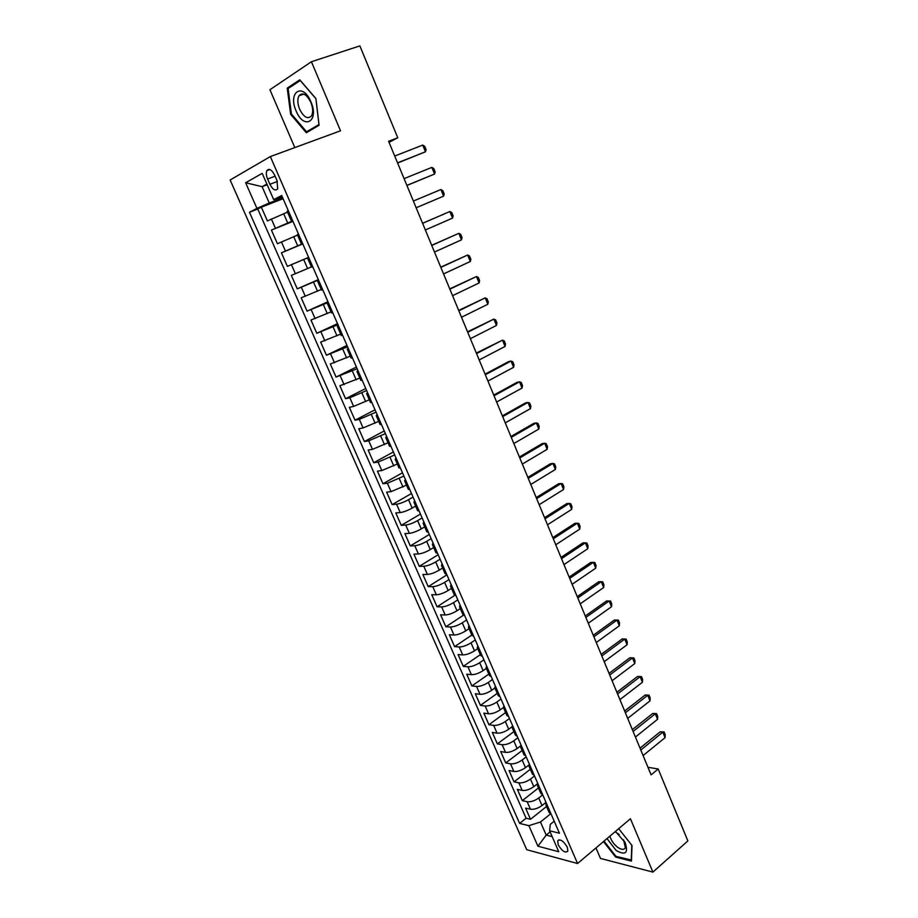 <?xml version="1.0" encoding="UTF-8"?>
<svg xmlns="http://www.w3.org/2000/svg" width="918" height="918" viewBox="0 0 918 918"><rect width="100%" height="100%" fill="white"/><g stroke="black" fill="none" stroke-linecap="round" stroke-linejoin="round"><path stroke-width="1.38" d="M567.301 847.199C563.434 840.819 560.221 838.719 557.651 840.922L558.236 844.858C562.091 851.215 565.304 853.304 567.886 851.101L567.301 847.199M595.966 847.934L600.475 858.433L652.905 872.1L687.869 840.922L658.195 768.997L647.947 767.276M230.131 179.997L526.748 849.724L577.583 863.517L270.328 156.576L230.131 179.997M270.328 156.576L340.521 130.804L311.42 61.735L269.926 89.723L294.816 147.591M287.518 212.115L267.402 220.94L261.343 207.181L283.077 198.69M292.727 220.836L271.418 230.085L292.968 221.387M271.418 230.085L277.431 243.752L297.535 235.077M308.655 257.407L287.38 266.381L281.424 252.829L302.779 243.913M287.38 266.381L308.632 257.35M311.42 266.943L291.339 275.389L297.26 288.849L318.328 279.611M321.243 289.491L301.196 297.788L307.071 311.156L327.944 301.712M330.996 311.879L310.972 320.026L316.802 333.28L337.503 323.641M340.681 334.095L320.669 342.093L326.464 355.255L346.981 345.42M350.297 356.15L330.308 363.998L336.057 377.069L356.402 367.039M359.833 378.044L339.867 385.744L345.57 398.71L365.743 388.498M369.3 399.778L353.637 406.41L349.356 407.328L355.025 420.203L375.026 409.807M378.698 421.351L363.092 427.949L358.777 428.752L364.4 441.535L384.24 430.955M388.039 442.763L372.478 449.338L368.141 450.027L373.718 462.718L393.386 451.954M397.299 464.015L381.796 470.567L377.424 471.141L382.967 483.74L402.463 472.804M406.49 485.117L391.045 491.646L386.639 492.117L392.147 504.625L411.482 493.505M415.624 506.07L412.171 508.079C407.615 510.58 403.633 512.083 400.237 512.565L395.796 512.933L401.258 525.348L420.433 514.057M424.69 526.875L421.259 528.917C416.749 531.442 412.779 532.922 409.359 533.347L404.884 533.587L410.3 545.923L429.326 534.471M433.686 547.518L430.29 549.595C425.803 552.154 421.844 553.611 418.401 553.967L413.903 554.116L419.285 566.349L438.15 554.736M442.625 568.024L439.252 570.124C434.799 572.717 430.852 574.163 427.398 574.45L422.865 574.484L428.213 586.636L446.917 574.852M451.495 588.381L448.156 590.515C443.738 593.131 439.791 594.554 436.314 594.772L431.758 594.715L437.071 606.775L455.328 595.025M460.297 608.6L456.992 610.757C452.597 613.408 448.661 614.808 445.184 614.968L440.594 614.796L445.861 626.776L463.338 615.29M469.052 628.669L465.759 630.85C461.41 633.535 457.485 634.923 453.974 635.015L449.361 634.74L454.594 646.639L471.829 635.061M477.727 648.59L474.48 650.816C470.154 653.513 466.229 654.89 462.718 654.913L458.071 654.545L463.269 666.365L480.366 654.637M486.356 668.384L483.12 670.622C478.829 673.364 474.916 674.707 471.393 674.673L466.723 674.214L471.875 685.941L488.835 674.076M494.917 688.03L491.715 690.302C487.458 693.067 483.545 694.398 479.999 694.306L475.306 693.744L480.424 705.391L497.246 693.377M503.42 707.537L500.241 709.843C496.018 712.632 492.117 713.952 488.56 713.791L483.832 713.137L488.927 724.704L505.6 712.552M511.957 726.849L508.71 729.248C504.51 732.059 500.631 733.356 497.051 733.149L492.3 732.392L497.349 743.89L513.908 731.6M520.54 745.944L517.121 748.514C512.955 751.349 509.077 752.634 505.485 752.358L500.712 751.521L505.726 762.938L522.147 750.511M529.204 764.786L525.475 767.655C521.344 770.512 517.465 771.786 513.862 771.453L509.065 770.512L514.046 781.849L530.329 769.295M537.799 783.513L533.771 786.657C529.663 789.537 525.796 790.788 522.181 790.409L517.362 789.377L522.308 800.634L538.464 787.954M389.025 142.313L397.769 137.78L388.601 141.28L651.103 774.884L658.195 768.997M267.608 179.01L269.915 184.3C272.853 189.785 275.446 191.277 277.695 188.752L276.972 180.444L274.654 175.108C271.717 169.612 269.123 168.109 266.886 170.622C265.956 172.756 266.197 175.556 267.608 179.01L275.125 176.176M554.208 821.197L550.295 824.364L549.607 830.79L559.441 833.211L281.688 195.488L273.702 199.654L282.296 196.888M549.607 830.79L558.752 851.732L537.925 846.212L528.883 825.684L519.611 823.4L249.466 212.276L256.937 208.386L245.634 182.751L262.204 173.364L273.702 199.654M542.722 794.827L538.728 797.994C534.632 800.898 530.776 802.137 527.15 801.712L522.308 800.634M546.003 802.355L542.01 805.522L538.728 797.994M534.494 775.94L530.466 779.072C526.335 781.952 522.48 783.203 518.865 782.836L514.046 781.849M526.209 756.914L522.147 760.012C517.993 762.869 514.114 764.143 510.523 763.833L505.726 762.938M517.867 737.762L513.77 740.826C509.582 743.649 505.703 744.946 502.123 744.693L497.349 743.89M509.467 718.473L505.336 721.502C501.125 724.302 497.235 725.61 493.666 725.415L488.927 724.704M501.01 699.046L496.845 702.04C492.599 704.817 488.697 706.137 485.14 706.011L480.424 705.391M492.484 679.492L488.284 682.453C484.015 685.195 480.103 686.538 476.568 686.469L471.875 685.941M483.912 659.79L479.678 662.716C475.363 665.435 471.45 666.801 467.928 666.789L463.269 666.365M475.272 639.961L471.003 642.841C466.665 645.538 462.741 646.915 459.229 646.972L454.594 646.639M466.574 619.983L462.259 622.829C457.898 625.502 453.962 626.891 450.463 627.005L445.861 626.776M457.807 599.867L453.469 602.678C449.063 605.318 445.127 606.729 441.638 606.913L437.071 606.775M448.982 579.602L444.599 582.379C440.17 584.984 436.222 586.418 432.757 586.659L428.213 586.636M440.101 559.2L435.683 561.931C431.208 564.513 427.249 565.958 423.806 566.268L419.285 566.349M431.139 538.648L426.686 541.345C422.188 543.892 418.229 545.361 414.798 545.74L410.3 545.923M422.131 517.947L417.633 520.598C413.1 523.122 409.13 524.603 405.71 525.05L401.258 525.348M413.043 497.097L408.51 499.713C403.943 502.192 399.961 503.695 396.565 504.211L392.147 504.625M403.897 476.086L387.362 483.235L382.967 483.74M394.683 454.938L378.078 462.098L373.718 462.718M385.399 433.629L368.738 440.801L364.4 441.535M376.059 412.159L359.317 419.354L355.025 420.203M366.638 390.54L349.838 397.746L345.57 398.71M357.148 368.749L336.057 377.069M347.589 346.809L326.464 355.255M337.962 324.697L316.802 333.28M328.254 302.424L307.071 311.156M318.489 279.979L297.26 288.849M302.688 243.718L297.684 245.817L293.691 236.66M261.343 207.181L257.763 209.04L526.094 818.236L530.512 819.292L546.543 806.486M542.01 805.522C537.937 808.437 534.081 809.676 530.455 809.228L525.601 808.115L530.512 819.292M281.424 252.829L297.684 245.817M292.36 220.01L291.236 220.63L292.475 220.263M288.263 210.589L287.139 211.243L291.236 220.63M267.172 184.736L262.1 186.675L269.261 203.016L256.937 208.386M282.675 197.783L269.261 203.016M311.42 61.735L359.867 45.9L397.769 137.78M652.905 872.1L630.425 818.741L577.583 863.517M266.874 184.059L262.1 186.675L245.634 182.751M550.1 831.938L546.21 835.116L552.154 836.619M550.616 813.818L540.461 822L546.21 835.116L537.925 846.212M257.763 209.04L249.466 212.276M298.499 234.09L297.352 234.664L301.414 243.97L302.561 243.431M302.607 243.522L301.414 243.97M307.473 257.901L311.5 267.138L312.694 266.679M318.73 280.541L317.525 280.954L318.649 280.369M317.525 280.954L321.518 290.122L322.734 289.744M328.724 303.502L327.496 303.835L328.587 303.169M327.496 303.835L331.467 312.935L332.706 312.636M338.65 326.292L337.388 326.544L338.444 325.798M337.388 326.544L341.324 335.575L342.598 335.357M348.496 348.897L347.211 349.081L348.22 348.255M347.211 349.081L351.124 358.043L352.42 357.894M358.272 371.342L356.953 371.446L357.928 370.539M356.953 371.446L360.831 380.35L362.162 380.27M367.98 393.615L366.626 393.65L367.567 392.663M370.47 402.44L371.836 402.474M377.608 415.716L376.231 415.682L377.126 414.615M380.041 424.403L381.429 424.518M387.155 437.656L385.767 437.542L386.616 436.417M389.53 446.205L390.965 446.389M396.645 459.436L395.222 459.252L396.037 458.048M398.963 467.836L400.42 468.1M406.054 481.055L404.608 480.803L405.389 479.517M408.326 489.317L409.807 489.65M415.406 502.502L413.926 502.18L414.672 500.838M417.61 510.637L419.124 511.039M424.678 523.799L423.187 523.409L423.886 521.986M426.836 531.797L428.373 532.279M433.893 544.948L432.367 544.489L433.044 542.997M435.993 552.808L437.553 553.359M443.027 565.924L441.478 565.408L442.12 563.847M445.081 573.658L446.664 574.278M452.104 586.763L450.531 586.177L451.14 584.548M454.1 594.359L455.707 595.048M461.111 607.441L459.516 606.798L460.09 605.1M463.062 614.922L464.692 615.68M470.05 627.981L468.432 627.258L468.972 625.502M471.944 635.325L473.608 636.151M478.932 648.36L477.291 647.592L477.796 645.767M480.78 655.578L482.466 656.473M487.745 668.602L486.081 667.765L486.563 665.883M489.546 675.694L491.256 676.646M496.5 688.695L494.813 687.8L495.261 685.849M498.244 695.672L499.977 696.682M505.187 708.639L503.489 707.686L503.89 705.678M506.885 715.501L508.641 716.579M513.816 728.444L512.095 727.435L512.474 725.369M515.468 735.192L517.247 736.328M522.376 748.113L520.632 747.045L520.988 744.923M523.983 754.745L525.784 755.939M530.879 767.643L529.124 766.519L529.445 764.327M532.451 774.149L534.265 775.412M539.325 787.036L537.546 785.854L537.833 783.605M540.851 793.427L542.687 794.759M547.713 806.291L545.912 805.052L546.176 802.757M526.094 818.236L519.611 823.4M528.883 825.684L540.461 822M549.193 812.579L551.052 813.956M290.65 114.348L306.314 132.743L319.062 125.273L315.93 98.593L299.773 79.82L287.242 88.105L290.65 114.348L291.476 114.062M603.47 841.576L615.668 857.079L631.435 861.107L632.009 845.501L618.686 828.679M290.398 87.038L287.242 88.105M616.38 856.46L615.668 857.079M394.717 156.037L422.716 145.09L424.724 146.352L426.09 149.691L425.459 151.803L397.609 163.014M422.716 145.09L425.459 151.803L397.528 162.842M310.915 101.829C302.802 81.863 287.495 92.029 296.158 111.021C303.938 130.471 319.544 121.36 310.915 101.829M310.858 102.346C306.612 94.233 302.665 92.029 299.016 95.759C297.26 99.201 297.489 103.723 299.67 109.311C303.904 117.412 307.851 119.581 311.523 115.829C313.245 112.421 313.015 107.934 310.858 102.346M306.589 131.802L291.408 113.981L288.126 88.541L300.266 80.532L315.918 98.708L318.948 124.55L306.589 131.802L310.043 130.563M607.016 838.57L616.127 850.447C625.617 855.725 628.589 853.063 625.055 842.437L615.427 831.444M619.225 834.508L615.06 831.754M609.954 836.08C611.009 840.245 613.511 843.94 617.481 847.153C621.463 849.907 624.091 850.057 625.365 847.601L623.529 839.752M631.469 860.051L615.967 856.356L603.987 841.14M631.791 845.226L631.24 860.258M404.069 178.643L431.839 167.397L433.812 168.591L435.166 171.918L434.558 174.053L406.904 185.482M431.839 167.397L434.558 174.053L406.869 185.39M440.892 189.533L442.832 190.669L444.186 193.973L443.589 196.154L416.141 207.778L443.589 196.154L440.892 189.533L413.364 201.065M422.59 223.338L449.877 211.519L451.794 212.597L453.136 215.868L452.563 218.082L425.344 229.982M452.563 218.082L449.877 211.519L422.567 223.281M431.747 245.439L458.805 233.344L460.698 234.354L462.018 237.613L461.467 239.862L434.489 252.037M461.467 239.862L458.805 233.344L431.689 245.301M440.847 267.379L467.664 255.009L469.523 255.973L470.842 259.197L470.314 261.481L443.555 273.931M470.314 261.481L467.664 255.009L440.755 267.161M449.866 289.17L476.465 276.525L478.301 277.42L479.609 280.633L479.093 282.951L452.563 295.676M479.093 282.951L476.465 276.525L449.74 288.872M458.828 310.8L485.197 297.88L486.999 298.729L488.307 301.907L487.814 304.26L461.502 317.249M487.814 304.26L485.197 297.88L458.667 310.422M467.721 332.27L493.873 319.097L495.651 319.877L496.948 323.044L496.466 325.431L470.383 338.673M496.466 325.431L493.873 319.097L467.537 331.811M476.557 353.579L502.49 340.153L504.234 340.888L505.52 344.021L505.061 346.442L479.196 359.948M505.061 346.442L502.49 340.153L476.339 353.051M485.324 374.751L511.039 361.061L512.76 361.738L514.034 364.859L513.598 367.303L487.94 381.073M513.598 367.303L511.039 361.061L508.629 361.612L485.071 374.142M494.033 395.761L519.531 381.831L521.229 382.45L522.491 385.549L522.067 388.027L496.627 402.038M522.067 388.027L519.531 381.831L517.109 382.324L493.746 395.084M502.674 416.634L527.965 402.44L529.629 403.013L530.891 406.089L530.489 408.602L505.256 422.865M530.489 408.602L527.965 402.44L525.532 402.887L502.364 415.877M511.257 437.347L536.341 422.923L537.982 423.439L539.233 426.491L538.843 429.039L513.828 443.543M538.843 429.039L536.341 422.923L533.897 423.313L510.913 436.52M519.783 457.921L544.661 443.256L546.267 443.715L547.507 446.756L547.139 449.327L522.331 464.072M547.139 449.327L544.661 443.256L542.194 443.589L519.404 457.015M528.24 478.358L552.911 463.441L554.506 463.865L555.734 466.872L555.379 469.477L530.776 484.452M555.379 469.477L552.911 463.441L550.444 463.739L527.839 477.371M536.651 498.635L561.116 483.499L562.677 483.866L563.904 486.85L563.572 489.489L539.164 504.693M563.572 489.489L561.116 483.499L558.637 483.74L536.215 497.59M544.994 518.785L569.263 503.42L570.801 503.73L572.017 506.702L571.696 509.364L547.484 524.798M571.696 509.364L569.263 503.42L566.762 503.603L544.535 517.672M553.279 538.786L577.353 523.191L578.868 523.467L580.073 526.416L579.774 529.101L555.757 544.764M579.774 529.101L577.353 523.191L574.852 523.34L552.797 537.604M561.518 558.66L585.386 542.836L586.877 543.054L588.071 545.992L587.784 548.712L563.973 564.593M587.784 548.712L585.386 542.836L582.873 542.928L561.001 557.41M569.688 578.386L593.372 562.355L594.83 562.527L596.023 565.431L595.748 568.173L572.132 584.273M595.748 568.173L593.372 562.355L590.836 562.401L569.137 577.066M577.801 597.974L601.29 581.725L602.736 581.851L603.918 584.743L603.665 587.52L580.233 603.826M603.665 587.52L601.29 581.725L598.754 581.725L577.238 596.597M585.868 617.435L609.162 600.98L610.585 601.06L611.755 603.929L611.514 606.729L588.277 623.253M611.514 606.729L609.162 600.98L606.614 600.934L585.271 615.989M593.877 636.771L616.988 620.098L614.429 620.006L618.376 620.132L619.547 622.978L619.317 625.801L596.264 642.543M593.246 635.256L614.429 620.006M619.317 625.801L616.988 620.098L618.376 620.132M601.829 655.957L624.756 639.089L622.186 638.951L626.122 639.077L627.281 641.9L627.074 644.757L604.205 661.694M601.175 654.385L622.186 638.951M627.074 644.757L624.756 639.089L626.122 639.077M609.724 675.028L632.468 657.954L629.886 657.77L633.81 657.896L634.969 660.708L634.774 663.588L612.088 680.72M609.047 673.387L629.886 657.77M634.774 663.588L632.468 657.954L633.81 657.896M617.573 693.962L640.133 676.681L637.54 676.463L641.452 676.589L642.6 679.377L642.416 682.281L619.914 699.619M616.873 692.264L637.54 676.463M642.416 682.281L640.133 676.681L641.452 676.589M625.365 712.77L647.741 695.293L645.147 695.029L649.049 695.155L650.185 697.932L650.013 700.859L627.694 718.392M624.642 711.014L645.147 695.029M650.013 700.859L647.741 695.293L649.049 695.155M633.11 731.451L655.303 713.791L652.698 713.481L656.588 713.607L657.713 716.361L657.563 719.31L635.417 737.039M632.353 729.638L652.698 713.481M657.563 719.31L655.303 713.791L656.588 713.607M640.798 750.017L662.819 732.162L660.203 731.807L664.081 731.933L665.194 734.664L665.068 737.647L643.093 755.56M640.018 748.147L660.203 731.807M665.068 737.647L662.819 732.162L664.081 731.933M533.771 786.657L530.466 779.072M525.475 767.655L522.147 760.012M517.121 748.514L513.77 740.826M508.71 729.248L505.336 721.502M500.241 709.843L496.845 702.04M491.715 690.302L488.284 682.453M483.12 670.622L479.678 662.716M474.48 650.816L471.003 642.841M465.759 630.85L462.259 622.829M456.992 610.757L453.469 602.678M448.156 590.515L444.599 582.379M439.252 570.124L435.683 561.931M430.29 549.595L426.686 541.345M421.259 528.917L417.633 520.598M412.171 508.079L408.51 499.713M403.013 487.102L399.33 478.668M393.788 465.965L390.081 457.462M384.493 444.679L380.752 436.119M375.129 423.232L371.365 414.603M365.697 401.625L361.91 392.938M356.195 379.857L352.374 371.113M346.625 357.928L342.781 349.115M336.986 335.839L333.108 326.957M327.267 313.589L323.365 304.638M317.479 291.167L313.543 282.147M307.622 268.572L303.651 259.496M287.667 222.879L283.651 213.653M275.4 228.169L271.361 218.977M530.455 809.228L527.15 801.712M522.181 790.409L518.865 782.836M513.862 771.453L510.523 763.833M505.485 752.358L502.123 744.693M497.051 733.149L493.666 725.415M488.56 713.791L485.14 706.011M479.999 694.306L476.568 686.469M471.393 674.673L467.928 666.789M462.718 654.913L459.229 646.972M453.974 635.015L450.463 627.005M445.184 614.968L441.638 606.913M436.314 594.772L432.757 586.659M427.398 574.45L423.806 566.268M418.401 553.967L414.798 545.74M409.359 533.347L405.71 525.05M400.237 512.565L396.565 504.211M391.045 491.646L387.362 483.235M381.796 470.567L378.078 462.098M372.478 449.338L368.738 440.801M363.092 427.949L359.317 419.354M353.637 406.41L349.838 397.746M344.112 384.699L340.28 375.978M334.508 362.839L330.652 354.05M324.846 340.808L320.956 331.949M315.103 318.615L311.191 309.699M305.292 296.262L301.345 287.265M295.401 273.736L291.431 264.682M285.441 251.039L281.436 241.916M277.374 181.454L269.915 184.3M559.016 839.798L557.651 840.922M370.482 402.474L366.626 393.65M380.052 424.449L376.231 415.682M389.553 446.251L385.767 437.542M398.986 467.893L395.222 459.252M408.349 489.374L404.608 480.803M417.633 510.695L413.926 502.18M426.859 531.866L423.187 523.409M436.016 552.877L432.367 544.489M445.104 573.739L441.478 565.408M454.135 594.439L450.531 586.177M463.097 615.003L459.516 606.798M471.99 635.405L468.432 627.258M480.814 655.67L477.291 647.592M489.581 675.797L486.081 667.765M498.29 695.764L494.813 687.8M506.931 715.604L503.489 707.686M515.514 735.295L512.095 727.435M524.04 754.848L520.632 747.045M532.497 774.264L529.124 766.519M540.897 793.554L537.546 785.854M549.239 812.694L545.912 805.052M269.869 169.509L266.886 170.622M303.789 94.118L299.016 95.759M624.24 841.06L625.055 842.437"/></g></svg>
